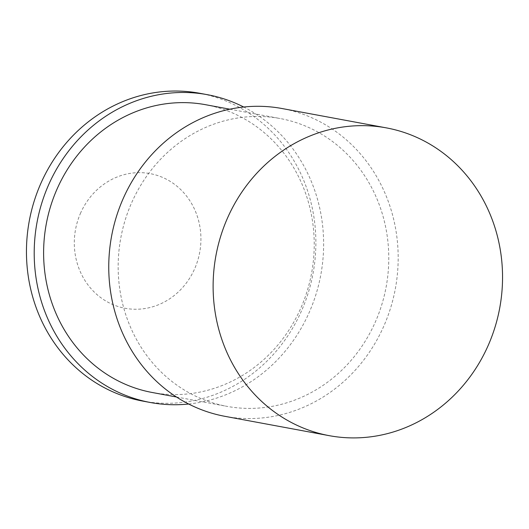 <?xml version="1.0" encoding="UTF-8"?>
<svg xmlns="http://www.w3.org/2000/svg" width="529" height="529" viewBox="0 0 529 529"><rect width="100%" height="100%" fill="white"/><g stroke="black" fill="none" stroke-linecap="round" stroke-linejoin="round"><path stroke-width="0.4" stroke-dasharray="2.65 1.98" d="M80.745 212.731A68.479 63.13 100.5 0 0 109.794 303.157A68.479 63.13 100.5 0 0 194.487 269.162A68.479 63.13 100.5 0 0 165.445 178.742A68.479 63.13 100.5 0 0 80.745 212.731M188.661 404.011A156.524 144.291 100.5 0 0 308.91 313.102A156.524 144.291 100.5 0 0 243.724 107.023M142.632 401.068A156.524 144.291 100.5 0 0 301.153 311.667A156.524 144.291 100.5 0 0 199.704 93.269M152.24 392.498A146.348 134.915 100.5 0 0 300.459 308.91A146.348 134.915 100.5 0 0 205.602 104.709M375.008 322.73A146.348 134.915 100.5 0 0 280.145 118.529A146.348 134.915 100.5 0 0 120.817 237.832A146.348 134.915 100.5 0 0 226.789 406.325A146.348 134.915 100.5 0 0 375.008 322.73M224.931 416.33A156.524 144.291 100.5 0 0 383.459 326.922A156.524 144.291 100.5 0 0 282.003 108.524M176.468 396.995L226.789 406.325M229.831 109.199L280.145 118.529"/><path stroke-width="0.79" d="M243.724 107.023A156.524 144.291 100.5 0 0 207.454 94.704A156.524 144.291 100.5 0 0 37.043 222.299A156.524 144.291 100.5 0 0 150.381 402.503A156.524 144.291 100.5 0 0 188.661 404.011M207.454 94.704L199.704 93.269A156.524 144.291 100.5 0 0 29.293 220.857A156.524 144.291 100.5 0 0 142.632 401.068L150.381 402.503M229.831 109.199L205.602 104.709A146.348 134.915 100.5 0 0 46.268 224.005A146.348 134.915 100.5 0 0 152.24 392.498L176.468 396.995M386.368 127.879L282.003 108.524A156.524 144.291 100.5 0 0 111.593 236.119A156.524 144.291 100.5 0 0 224.931 416.33L329.296 435.678A156.524 144.291 100.5 0 0 487.824 346.277A156.524 144.291 100.5 0 0 386.368 127.879A156.524 144.291 100.5 0 0 215.958 255.474A156.524 144.291 100.5 0 0 329.296 435.678"/></g></svg>
